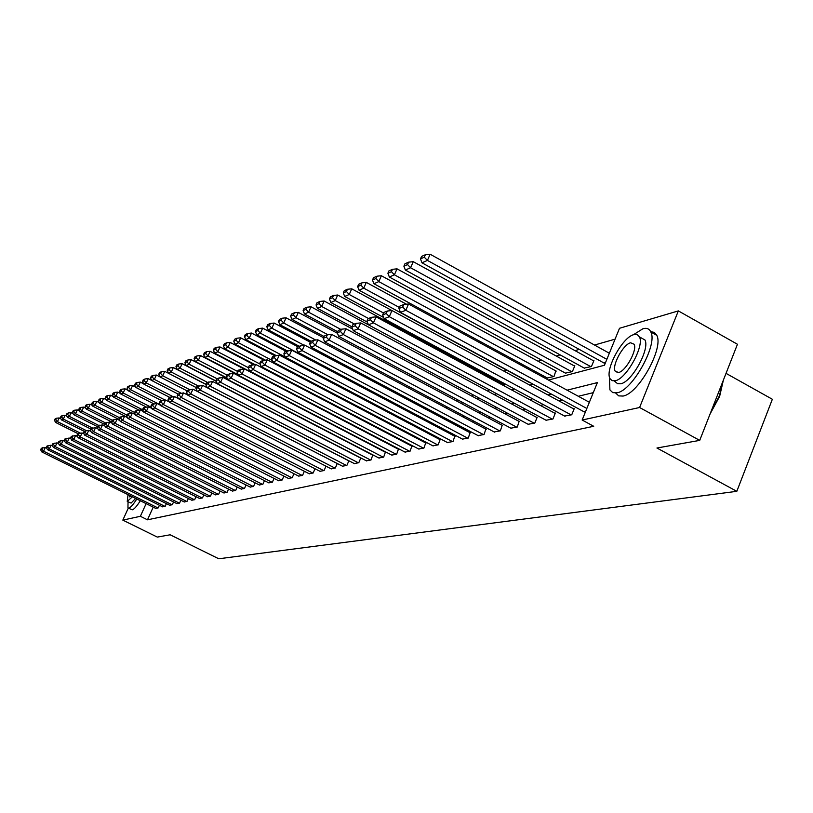 <?xml version="1.0" encoding="UTF-8"?>
<svg xmlns="http://www.w3.org/2000/svg" width="813" height="813" viewBox="0 0 813 813"><rect width="100%" height="100%" fill="white"/><g stroke="black" fill="none" stroke-linecap="round" stroke-linejoin="round"><path stroke-width="1.22" d="M726.029 373.36L772.35 399.264L736.822 491.326L218.768 558.775L170.151 534.791L157.295 537.088L122.824 520.117L128.291 508.125M615.075 339.153L594.516 345.037M579.293 349.407L575.015 350.627M560.147 354.885L556.214 356.013M541.692 360.169L538.084 361.206M523.897 365.271L522.17 365.769M506.723 370.189L503.755 371.043M488.999 375.271L487.383 375.728M548.47 380.057L604.455 365.24L619.506 328.279L678.347 310.901L639.597 407.506L582.138 420.026L597.382 382.598L567.078 390.179M639.597 407.506L699.719 440.382L737.452 344.265L678.347 310.901M358.838 428.593L359.59 428.39M371.724 425.158L372.649 424.904M385.027 421.601L386.134 421.307M398.766 417.943L400.057 417.597M412.953 414.152L414.041 413.532M427.547 410.199L428.014 409.081M441.906 405.728L442.445 404.457M456.743 401.083L457.353 399.64M472.079 396.246L472.76 394.64M487.932 391.226L488.684 389.427L324.133 301.003L321.704 306.491L354.468 324.062M504.334 385.992L504.863 384.732L504.345 384.874M529.751 382.659L530.483 382.791M547.261 377.974L554.009 376.51L555.818 370.88M565.411 373.116L572.403 371.602L574.821 365.708L574.222 365.88M584.222 368.086L591.468 366.511L593.927 360.515L593.297 360.687M603.734 362.862L605.451 362.781M153.21 507.16L147.488 519.812L593.714 426.286L582.138 420.026M593.287 392.659L578.297 396.277M562.454 400.108L558.998 400.941M543.521 404.681L540.391 405.433M525.279 409.081L522.454 409.762M507.678 413.339L505.158 413.949M490.706 417.435L488.45 417.984M474.314 421.398L472.312 421.886M458.481 425.219L456.713 425.646M443.176 428.918L441.632 429.294M428.37 432.496L427.038 432.821M414.041 435.961L412.902 436.235M400.169 439.315L399.224 439.538M386.734 442.557L385.951 442.739M373.706 445.707L373.096 445.849M155.639 508.359L158.22 507.901L159.419 505.249M162.539 506.804L165.181 506.326L166.401 503.623M169.602 505.219L172.295 504.731L173.545 501.956M176.828 503.582L179.582 503.084L180.862 500.249M184.216 501.916L187.031 501.408L188.342 498.501M191.777 500.208L194.663 499.69L196.004 496.702M199.52 498.46L202.478 497.932L203.85 494.873M207.447 496.672L210.476 496.133L211.878 492.993M215.567 494.843L218.667 494.284L220.11 491.062M223.88 492.963L227.071 492.393L228.534 489.091M232.416 491.042L235.679 490.452L237.183 487.068M241.156 489.07L244.5 488.471L246.044 484.985M250.119 487.048L253.554 486.428L255.14 482.851M259.327 484.965L262.843 484.335L264.469 480.656M268.768 482.841L272.375 482.19L274.042 478.41M278.453 480.656L282.172 479.985L283.879 476.093M288.412 478.4L292.223 477.719L293.981 473.715M298.635 476.093L302.548 475.392L304.357 471.276M309.143 473.725L313.168 473.003L315.017 468.766M319.946 471.286L324.092 470.544L325.993 466.174M331.054 468.776L335.322 468.014L337.273 463.512M342.486 466.195L346.877 465.412L348.889 460.768M354.255 463.542L358.777 462.729L360.84 457.943M366.368 460.808L371.023 459.975L372.74 455.158M378.858 457.983L383.655 457.13L385.372 452.241M391.724 455.087L396.663 454.203L398.4 449.243M404.986 452.089L410.087 451.174L411.835 446.144M418.675 449L423.939 448.054L425.697 442.943M432.801 445.809L438.237 444.833L440.016 439.65M447.394 442.516L453.004 441.51L454.792 436.235M462.465 439.111L468.268 438.075L470.066 432.719M478.044 435.585L484.05 434.518L485.859 429.081M494.162 431.947L500.371 430.839L502.2 425.311M510.849 428.177L517.271 427.038L519.111 421.419M528.125 424.274L534.781 423.095L537.2 417.242L536.621 417.374M546.021 420.23L552.931 419.01L555.37 413.055L554.781 413.187M564.578 416.043L571.742 414.772L574.222 408.705L573.612 408.848M583.836 411.693L585.543 411.663M699.719 440.382L656.934 448.014L736.822 491.326M147.488 519.812L140.375 516.296L122.824 520.117M146.116 503.643L140.375 516.296M551.377 394.102L547.952 394.966M532.617 398.797L529.517 399.569M514.548 403.319L511.753 404.02M497.119 407.679L494.609 408.309M480.3 411.886L478.064 412.445M464.06 415.951L462.079 416.439M448.38 419.874L446.632 420.311M433.217 423.664L431.693 424.04M418.553 427.333L417.232 427.658M404.366 430.88L403.238 431.164M390.626 434.315L389.691 434.549M377.323 437.648L376.551 437.841M364.417 440.87L363.818 441.022M348.452 433.024L349.041 432.872M360.972 429.711L361.734 429.508M373.899 426.286L374.823 426.042M387.232 422.76L388.34 422.465M400.992 419.112L402.293 418.766M415.219 415.352L416.723 414.945M429.914 411.459L431.642 411.002M445.118 407.435L447.069 406.917M460.849 403.268L463.044 402.679M477.129 398.949L479.599 398.299M493.999 394.488L496.753 393.756M511.489 389.854L514.538 389.041M529.629 385.047L533.003 384.153M155.801 508.44L41.768 451.896L43.587 451.185L45.325 447.485L41.341 448.258L40.65 449.731L41.92 449.233L42.611 447.75M46.717 448.166L45.325 447.485M157.996 507.952L43.587 451.185L41.92 449.233M40.65 449.731L41.768 451.896M60.894 418.807L59.176 417.943L57.449 421.632L80.396 433.126M78.058 433.695L55.589 422.435L54.481 420.26L55.782 419.691L56.473 418.217L55.172 418.797L54.481 420.26M55.782 419.691L57.449 421.632L55.589 422.435M56.473 418.217L59.176 417.943M128.037 501.784L127.946 507.952L128.82 508.084C130.71 507.475 133.362 504.456 136.787 499.009M128.23 508.095L132.316 509.812C134.216 509.212 136.879 506.194 140.303 500.757M135.608 498.43L131.106 503.084L127.458 501.499M128.027 494.67L127.245 501.387L132.377 496.834M129.338 495.32L129.552 496.855L131.056 496.174M609.425 376.826L609.913 389.884L612.758 392.638L617.026 392.811C632.341 390.657 657.941 344.702 650.847 332.019C649.374 328.777 646.742 327.68 642.951 328.726L633.297 334.814M615.665 393.035L618.693 395.88L622.992 396.063C638.378 393.959 663.967 348.066 656.792 335.332L654.363 332.405L650.685 331.663M640.38 337.425L644.953 339.966C650.115 349.031 631.782 382.09 620.685 383.777L617.555 383.665L614.211 380.941M633.906 334.61C622.494 337.009 604.638 369.976 610.035 378.655L612.087 380.667L615.197 380.769C626.254 379.051 644.597 345.962 639.475 336.917L637.301 334.641L633.906 334.61M618.541 372.527C625.705 371.338 637.473 350.027 634.14 344.245L630.593 342.781C623.286 344.255 611.722 365.515 615.167 371.145L618.541 372.527M710.786 412.201L719.383 395.87L723.164 380.667M723.387 380.088L719.637 396.358L710.084 413.98M162.702 506.885L47.489 449.67L49.349 448.949L51.107 445.199L47.063 445.981L46.361 447.485L47.662 446.967L48.363 445.473M52.591 445.941L51.107 445.199M164.958 506.377L49.349 448.949L47.662 446.967M46.361 447.485L47.489 449.67M169.765 505.3L53.343 447.394L55.243 446.652L57.012 442.861L52.906 443.664L52.205 445.178L53.526 444.65L54.237 443.136M58.607 443.654L57.012 442.861M172.071 504.782L55.243 446.652L53.526 444.65M52.205 445.178L53.343 447.394M66.92 416.256L65.091 415.331L63.353 419.061L86.29 430.575M84.247 431.327L61.442 419.884L60.325 417.689L61.656 417.099L62.357 415.606L61.026 416.205L60.325 417.689M61.656 417.099L63.353 419.061L61.442 419.884M62.357 415.606L65.091 415.331M73.079 413.634L71.138 412.669L69.379 416.429L92.408 428.004M90.812 429.03L67.428 417.282L66.31 415.047L67.672 414.447L68.373 412.943L67.012 413.543L66.31 415.047M67.672 414.447L69.379 416.429L67.428 417.282M68.373 412.943L71.138 412.669M176.99 503.674L59.329 445.067L61.28 444.305L63.068 440.473L58.892 441.296L58.18 442.821L59.542 442.282L60.253 440.758M64.755 441.317L63.068 440.473M179.348 503.145L61.28 444.305L59.542 442.282M58.18 442.821L59.329 445.067M184.388 502.007L65.457 442.679L67.449 441.906L69.257 438.034L65.02 438.868L64.298 440.412L65.69 439.863L66.412 438.309M71.066 438.929L69.257 438.034M186.797 501.469L67.449 441.906L65.69 439.863M64.298 440.412L65.457 442.679M191.949 500.3L71.727 440.24L73.77 439.447L75.599 435.524L71.29 436.378L70.558 437.943L71.991 437.374L72.723 435.809M77.52 436.49L75.599 435.524M194.419 499.751L73.77 439.447L71.991 437.374M70.558 437.943L71.727 440.24M79.379 410.961L77.337 409.935L75.558 413.736L98.83 425.453M97.55 426.673L73.566 414.61L72.428 412.354L73.82 411.734L74.532 410.209L73.14 410.829L72.428 412.354M73.82 411.734L75.558 413.736L73.566 414.61M74.532 410.209L77.337 409.935M85.832 408.228L83.668 407.13L81.879 410.982L105.395 422.851M104.44 424.274L79.837 411.876L78.688 409.589L80.121 408.959L80.833 407.425L79.41 408.055L78.688 409.589M80.121 408.959L81.879 410.982L79.837 411.876M80.833 407.425L83.668 407.13M92.448 405.423L90.162 404.274L88.343 408.167L112.255 420.24M111.564 421.856L86.259 409.071L85.101 406.764L86.564 406.114L87.286 404.559L85.832 405.209L85.101 406.764M86.564 406.114L88.343 408.167L86.259 409.071M87.286 404.559L90.162 404.274M99.216 402.557L96.808 401.337L94.979 405.281L119.521 417.699M119.369 419.63L92.834 406.215L91.676 403.868L93.17 403.207L93.902 401.632L92.408 402.293L91.676 403.868M93.17 403.207L94.979 405.281L92.834 406.215M93.902 401.632L96.808 401.337M106.157 399.62L103.617 398.329L101.767 402.323L126.97 415.097M127.377 417.364L99.572 403.278L98.403 400.9L99.928 400.22L100.67 398.634L99.135 399.305L98.403 400.9M99.928 400.22L101.767 402.323L99.572 403.278M100.67 398.634L103.617 398.329M113.271 396.612L110.598 395.25L108.718 399.285L134.623 412.445M131.858 413.146L106.473 400.27L105.294 397.862L106.859 397.171L107.611 395.555L106.036 396.246L105.294 397.862M106.859 397.171L108.718 399.285L106.473 400.27M107.611 395.555L110.598 395.25M120.568 393.533L117.743 392.1L115.853 396.175L142.682 409.833M138.942 410.098L113.546 397.181L112.357 394.742L113.972 394.031L114.724 392.405L113.109 393.116L112.357 394.742M113.972 394.031L115.853 396.175L113.546 397.181M114.724 392.405L117.743 392.1M128.048 390.372L125.08 388.858L123.17 392.994L151.35 407.354M146.198 406.957L120.802 394.02L119.602 391.551L121.249 390.819L122.021 389.173L120.365 389.905L119.602 391.551M121.249 390.819L123.17 392.994L120.802 394.02M122.021 389.173L125.08 388.858M135.72 387.14L132.6 385.535L130.669 389.722L160.263 404.844M153.637 403.736L128.241 390.779L127.031 388.279L128.728 387.527L129.501 385.85L127.804 386.602L127.031 388.279M128.728 387.527L130.669 389.722L128.241 390.779M129.501 385.85L132.6 385.535M143.606 383.817L140.324 382.13L138.362 386.368L165.09 400.047M161.543 400.575L135.873 387.455L134.653 384.915L136.391 384.143L137.173 382.456L135.436 383.228L134.653 384.915M136.391 384.143L138.362 386.368L135.873 387.455M137.173 382.456L140.324 382.13M151.696 380.413L148.24 378.634L146.269 382.933L173.006 396.632M169.683 397.354L143.708 384.041L142.478 381.46L144.267 380.677L145.06 378.96L143.271 379.752L142.478 381.46M144.267 380.677L146.269 382.933L143.708 384.041M145.06 378.96L148.24 378.634M187.051 390.85L156.37 375.047L154.379 379.397L181.116 393.136M178.047 394.031L151.757 380.535L150.517 377.923L152.346 377.11L153.149 375.372L151.309 376.185L150.517 377.923M152.346 377.11L154.379 379.397L151.757 380.535M153.149 375.372L156.37 375.047M196.34 387.659L164.724 371.358L162.712 375.769L189.439 389.529M160.649 373.452L162.712 375.769L160.009 376.937L158.759 374.285L160.649 373.452L161.452 371.693L159.572 372.527L158.759 374.285M161.452 371.693L164.724 371.358M205.892 384.407L173.311 367.567L171.269 372.039L198.321 385.992M196.36 387.608L168.494 373.238L167.234 370.545L169.175 369.691L169.988 367.913L168.057 368.767L167.234 370.545M169.175 369.691L171.269 372.039L168.494 373.238M169.988 367.913L173.311 367.567M216.248 381.348L182.132 363.675L180.069 368.198L207.457 382.364M205.943 384.285L177.224 369.437L175.954 366.704L177.935 365.83L178.769 364.021L176.777 364.905L175.954 366.704M177.935 365.83L180.069 368.198L177.224 369.437M178.769 364.021L182.132 363.675M227.203 378.36L191.207 359.671L189.114 364.254L216.858 378.645M216.106 381.033L186.187 365.535L184.907 362.761L186.949 361.856L187.783 360.027L185.74 360.931L184.907 362.761M186.949 361.856L189.114 364.254L186.187 365.535M187.783 360.027L191.207 359.671M238.504 375.311L200.537 355.555L198.423 360.2L227.03 375.067M227 377.923L195.405 361.521L194.114 358.696L196.218 357.771L197.071 355.911L194.968 356.846L194.114 358.696M196.218 357.771L198.423 360.2L195.405 361.521M197.071 355.911L200.537 355.555M243.87 368.909L210.14 351.318L207.996 356.033L237.528 371.419M238.25 374.742L204.896 357.385L203.596 354.519L205.76 353.564L206.614 351.683L204.449 352.639L203.596 354.519M205.76 353.564L207.996 356.033L204.896 357.385M206.614 351.683L210.14 351.318M253.758 364.6L220.028 346.958L217.854 351.734L248.361 367.669M359.143 428.512L214.662 353.127L213.352 350.22L215.587 349.234L216.451 347.324L214.215 348.31L213.352 350.22M215.587 349.234L217.854 351.734L214.662 353.127M216.451 347.324L220.028 346.958M199.703 498.552L78.15 437.74L80.243 436.927L82.093 432.963L77.713 433.827L76.981 435.412L78.434 434.833L79.176 433.248M84.135 433.979L82.093 432.963M202.224 497.993L80.243 436.927L78.434 434.833M76.981 435.412L78.15 437.74M207.63 496.773L84.735 435.179L86.879 434.345L88.749 430.331L84.298 431.215L83.546 432.821L85.05 432.231L85.792 430.626M90.914 431.418L88.749 430.331M210.211 496.184L86.879 434.345L85.05 432.231M83.546 432.821L84.735 435.179M215.76 494.944L91.483 432.557L93.678 431.703L95.568 427.638L91.036 428.542L90.284 430.168L91.818 429.559L92.57 427.933M97.865 428.797L95.568 427.638M218.402 494.345L93.678 431.703L91.818 429.559M90.284 430.168L91.483 432.557M224.083 493.064L98.393 429.864L100.649 428.99L102.56 424.874L97.956 425.799L97.194 427.445L98.759 426.825L99.532 425.179M104.989 426.103L102.56 424.874M226.797 492.454L100.649 428.99L98.759 426.825M97.194 427.445L98.393 429.864M232.62 491.143L105.487 427.11L107.794 426.205L109.725 422.049L105.04 422.994L104.267 424.65L105.883 424.01L106.655 422.354M112.296 423.339L109.725 422.049M235.394 490.513L107.794 426.205L105.883 424.01M104.267 424.65L105.487 427.11M241.37 489.172L112.763 424.284L115.131 423.36L117.082 419.142L112.316 420.108L111.533 421.784L113.19 421.134L113.972 419.447M119.796 420.514L117.082 419.142M244.215 488.532L115.131 423.36L113.19 421.134M111.533 421.784L112.763 424.284M250.333 487.15L120.222 421.378L122.651 420.433L124.623 416.154L119.775 417.15L118.983 418.847L120.68 418.177L121.472 416.469M127.499 417.618L124.623 416.154M253.26 486.499L122.651 420.433L120.68 418.177M118.983 418.847L120.222 421.378M259.54 485.076L127.885 418.4L130.375 417.425L132.367 413.095L127.428 414.112L126.635 415.839L128.383 415.148L129.176 413.421M135.405 414.64L132.367 413.095M262.548 484.406L130.375 417.425L128.383 415.148M126.635 415.839L127.885 418.4M268.991 482.952L135.741 415.341L138.312 414.335L140.324 409.955L135.293 410.992L134.491 412.74L136.279 412.028L137.082 410.28M143.525 411.581L140.324 409.955M272.07 482.261L138.312 414.335L136.279 412.028M134.491 412.74L135.741 415.341M278.686 480.768L143.82 412.191L146.462 411.175L148.494 406.734L143.373 407.791L142.549 409.559L144.399 408.837L145.212 407.059M151.879 408.451L148.494 406.734M281.847 480.056L146.462 411.175L144.399 408.837M142.549 409.559L143.82 412.191M288.645 478.522L152.122 408.969L154.826 407.913L156.889 403.411L151.665 404.498L150.842 406.287L152.732 405.545L153.555 403.746M160.456 405.23L156.889 403.411M291.897 477.79L154.826 407.913L152.732 405.545M150.842 406.287L152.122 408.969M298.879 476.225L160.649 405.646L163.433 404.569L165.527 400.006L160.191 401.114L159.358 402.933L161.309 402.171L162.143 400.342M169.277 401.927L165.527 400.006M302.212 475.473L163.433 404.569L161.309 402.171M159.358 402.933L160.649 405.646M309.397 473.857L169.419 402.232L172.285 401.124L174.399 396.5L168.962 397.638L168.118 399.478L170.12 398.695L170.964 396.846M178.352 398.522L174.399 396.5M312.822 473.085L172.285 401.124L170.12 398.695M168.118 399.478L169.419 402.232M320.2 471.418L178.443 398.726L181.39 397.577L183.525 392.892L177.986 394.061L177.132 395.931L179.195 395.118L180.049 393.238M187.691 395.027L183.525 392.892M323.737 470.625L181.39 397.577L179.195 395.118M177.132 395.931L178.443 398.726M331.318 468.918L187.732 395.118L190.76 393.939L192.925 389.173L187.275 390.372L186.411 392.273L188.525 391.439L189.388 389.539M337.263 463.532L192.925 389.173M334.956 468.095L190.76 393.939L188.525 391.439M186.411 392.273L187.732 395.118M342.761 466.337L197.285 391.399L200.415 390.179L202.6 385.352L196.827 386.582L195.953 388.502L198.138 387.649L199.012 385.718M348.838 460.869L202.6 385.352M346.501 465.493L200.415 390.179L198.138 387.649M195.953 388.502L197.285 391.399M354.539 463.684L207.132 387.567L210.354 386.317L212.569 381.419L206.675 382.679L205.791 384.63L208.037 383.746L208.921 381.785M360.759 458.136L212.569 381.419M358.381 462.821L210.354 386.317L208.037 383.746M205.791 384.63L207.132 387.567M366.663 460.961L217.284 383.614L220.597 382.323L222.843 377.364L216.817 378.655L215.923 380.636L218.24 379.722L219.144 377.74M373.035 455.31L222.843 377.364M370.626 460.067L220.597 382.323L218.24 379.722M215.923 380.636L217.284 383.614M379.153 458.146L227.742 379.549L231.156 378.218L233.433 373.177L227.274 374.508L226.37 376.521L228.758 375.576L229.673 373.563M385.677 452.404L233.433 373.177M383.238 457.221L231.156 378.218L228.758 375.576M226.37 376.521L227.742 379.549M392.029 455.239L238.524 375.352L242.05 373.98L244.357 368.858L238.067 370.23L237.142 372.273L239.611 371.297L240.536 369.254M398.716 449.406L244.357 368.858M396.246 454.294L242.05 373.98L239.611 371.297M237.142 372.273L238.524 375.352M405.311 452.252L249.652 371.023L253.3 369.61L255.628 364.407L249.195 365.82L248.27 367.883L250.811 366.887L251.745 364.803M412.161 446.307L255.628 364.407M409.65 451.276L253.3 369.61L250.811 366.887M248.27 367.883L249.652 371.023M419.01 449.172L261.146 366.551L264.906 365.088L267.264 359.813L260.688 361.257L259.743 363.36L262.365 362.324L263.31 360.21M426.032 443.126L267.264 359.813M423.492 448.156L264.906 365.088L262.365 362.324M259.743 363.36L261.146 366.551M433.146 445.981L273.016 361.937L276.898 360.423L279.296 355.057L272.558 356.551L271.603 358.685L274.316 357.618L275.272 355.474M440.351 439.833L279.296 355.057M437.77 444.945L276.898 360.423L274.316 357.618M271.603 358.685L273.016 361.937M447.739 442.699L285.282 357.161L289.296 355.606L291.725 350.149L284.824 351.683L283.859 353.858L286.664 352.751L287.629 350.566M455.148 436.429L291.725 350.149M452.526 441.622L289.296 355.606L286.664 352.751M283.859 353.858L285.282 357.161M462.831 439.294L297.965 352.232L302.121 350.616L304.58 345.078L297.507 346.653L296.521 348.858L299.428 347.72L300.414 345.505M470.432 432.912L304.58 345.078M467.77 438.187L302.121 350.616L299.428 347.72M296.521 348.858L297.965 352.232M263.94 360.149L230.211 342.456L228.016 347.314L260.069 364.092M254.825 364.488L224.723 348.747L223.402 345.789L225.699 344.773L226.573 342.832L224.276 343.848L223.402 345.789M225.699 344.773L228.016 347.314L224.723 348.747M226.573 342.832L230.211 342.456M274.692 355.708L240.699 337.832L238.473 342.751L272.416 360.566M265.201 360.027L235.089 344.224L233.758 341.216L236.126 340.18L237.01 338.208L234.642 339.255L233.758 341.216M236.126 340.18L238.473 342.751L235.089 344.224M237.01 338.208L240.699 337.832M285.973 351.226L251.512 333.056L249.266 338.045L285.19 356.968M275.881 355.413L245.77 339.57L244.428 336.511L246.867 335.444L247.772 333.442L245.323 334.529L244.428 336.511M246.867 335.444L249.266 338.045L245.77 339.57M247.772 333.442L251.512 333.056M297.609 346.612L262.67 328.137L260.394 333.198L413.461 414.02M287.121 350.769L256.786 334.773L255.434 331.663L257.945 330.556L258.859 328.523L256.339 329.641L255.434 331.663M257.945 330.556L260.394 333.198L256.786 334.773M258.859 328.523L262.67 328.137M310.292 342.212L274.184 323.056L271.867 328.198L303.869 345.149M298.91 346.094L268.148 329.824L266.786 326.653L269.388 325.515L270.312 323.452L267.711 324.611L266.786 326.653M269.388 325.515L271.867 328.198L268.148 329.824M270.312 323.452L274.184 323.056M323.483 337.72L286.064 317.812L283.727 323.035L315.739 340.037M311.084 341.267L279.885 324.712L278.503 321.491L281.186 320.312L282.121 318.218L279.438 319.407L278.503 321.491M281.186 320.312L283.727 323.035L279.885 324.712M282.121 318.218L286.064 317.812M337.466 333.279L298.33 312.395L295.962 317.7L327.974 334.763M324.031 336.48L291.999 319.428L290.607 316.155L293.381 314.936L294.326 312.812L291.562 314.042L290.607 316.155M293.381 314.936L295.962 317.7L291.999 319.428M294.326 312.812L298.33 312.395M352.669 329.102L311.023 306.796L308.615 312.192L340.891 329.448M337.741 331.724L304.519 313.97L303.117 310.637L305.983 309.377L306.948 307.223L304.082 308.493L303.117 310.637M305.983 309.377L308.615 312.192L304.519 313.97M306.948 307.223L311.023 306.796M351.948 326.816L317.456 308.34L316.054 304.936L319.011 303.635L319.987 301.44L317.019 302.751L316.054 304.936M319.011 303.635L321.704 306.491L317.456 308.34M319.987 301.44L324.133 301.003M478.42 435.788L311.084 347.131L315.383 345.454L317.873 339.824L313.635 340.251L310.627 341.45L309.631 343.696L312.639 342.507L313.635 340.251M486.235 429.284L317.873 339.824M483.532 434.64L315.383 345.454L312.639 342.507M309.631 343.696L311.084 347.131M504.721 385.077L337.7 295.017L335.23 300.586L368.502 318.493M367.374 322.141L330.85 302.507L329.428 299.042L332.497 297.69L333.482 295.465L330.413 296.816L329.428 299.042M332.497 297.69L335.23 300.586L330.85 302.507M333.482 295.465L337.7 295.017M494.558 432.15L324.661 341.846L329.123 340.108L331.653 334.377L327.334 334.824L324.214 336.064L323.208 338.34L326.318 337.11L327.334 334.824M502.586 425.524L331.653 334.377M499.843 430.961L329.123 340.108L326.318 337.11M323.208 338.34L324.661 341.846M391.907 310.556L351.744 288.818L349.244 294.489L383.492 312.985M383.665 317.487L344.702 296.46L343.279 292.934L346.45 291.532L347.446 289.265L344.275 290.678L343.279 292.934M346.45 291.532L349.244 294.489L344.702 296.46M347.446 289.265L351.744 288.818M511.245 428.39L338.736 336.369L343.35 334.57L345.921 328.747L341.521 329.194L338.289 330.474L337.263 332.802L340.495 331.531L341.521 329.194M519.517 421.632L345.921 328.747M516.722 427.16L343.35 334.57L340.495 331.531M337.263 332.802L338.736 336.369M406.48 304.225L366.297 282.396L363.767 288.158L399.386 307.477M530.147 382.872L359.051 290.211L357.618 286.613L360.901 285.16L361.917 282.853L358.624 284.316L357.618 286.613M360.901 285.16L363.767 288.158L359.051 290.211M361.917 282.853L366.297 282.396M528.541 424.498L353.32 330.698L358.106 328.828L360.708 322.903L356.226 323.361L352.883 324.692L351.846 327.05L355.19 325.739L356.226 323.361M537.047 417.608L360.708 322.903M534.212 423.227L358.106 328.828L355.19 325.739M351.846 327.05L353.32 330.698M556.234 371.114L381.378 275.739L378.807 281.603L553.429 376.663M547.677 378.197L373.929 283.727L372.476 280.058L375.891 278.554L376.917 276.207L373.502 277.721L372.476 280.058M375.891 278.554L378.807 281.603L373.929 283.727M376.917 276.207L381.378 275.739M546.458 420.463L368.452 324.814L373.411 322.873L376.053 316.836L371.48 317.314L368.015 318.686L366.958 321.094L370.423 319.722L371.48 317.314M555.218 413.431L376.053 316.836M552.332 419.142L373.411 322.873L370.423 319.722M366.958 321.094L368.452 324.814M574.649 366.114L397.018 268.839L394.417 274.804L571.803 371.765M565.838 373.35L389.346 277.009L387.892 273.259L391.429 271.705L392.476 269.316L388.929 270.892L387.892 273.259M391.429 271.705L394.417 274.804L389.346 277.009M392.476 269.316L397.018 268.839M565.035 416.286L384.143 318.706L389.305 316.694L391.978 310.546L387.323 311.033L383.716 312.456L382.649 314.905L386.246 313.493L387.323 311.033M574.069 409.102L391.978 310.546M571.133 414.904L389.305 316.694L386.246 313.493M382.649 314.905L384.143 318.706M593.754 360.931L413.258 261.674L410.606 267.751L590.848 366.673M584.669 368.33L405.352 270.038L403.888 266.217L407.557 264.591L408.614 262.162L404.935 263.788L403.888 266.217M407.557 264.591L410.606 267.751L405.352 270.038M408.614 262.162L413.258 261.674M584.313 411.937L400.453 312.355L405.819 310.271L408.533 304.011L403.776 304.509L400.026 305.993L398.949 308.483L402.689 307.009L403.776 304.509M589.364 402.283L408.533 304.011M586.844 408.461L405.819 310.271L402.689 307.009M398.949 308.483L400.453 312.355M609.344 353.228L430.118 254.225L427.435 260.414L606.854 359.326M604.201 363.116L421.967 262.802L420.494 258.89L424.305 257.213L425.382 254.733L421.561 256.43L420.494 258.89M424.305 257.213L427.435 260.414L421.967 262.802M425.382 254.733L430.118 254.225M617.9 372.649L615.167 371.145M644.953 339.966L639.475 336.917M650.847 332.019L656.792 335.332"/></g></svg>
